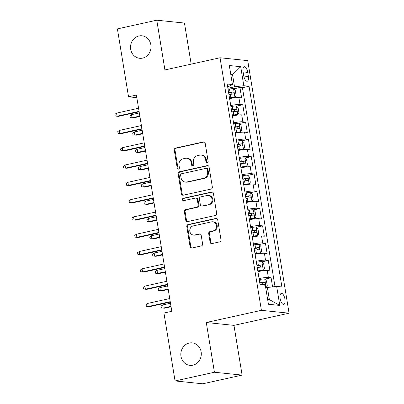 <?xml version="1.0" encoding="UTF-8"?>
<svg xmlns="http://www.w3.org/2000/svg" width="404" height="404" viewBox="0 0 404 404"><rect width="100%" height="100%" fill="white"/><g stroke="black" fill="none" stroke-linecap="round" stroke-linejoin="round"><path stroke-width="0.61" d="M207.257 162.762A1.212 1.096 -84.1 0 0 208.146 161.332L205.187 143.294A1.732 1.571 -84.1 0 0 203.363 141.935L175.543 148.081A1.732 1.571 -84.1 0 0 174.276 150.121L177.23 168.165A1.212 1.096 -84.1 0 0 178.507 169.114A1.212 1.096 -84.1 0 0 179.391 167.685L179.012 165.352A5.55 5.02 -84.1 0 1 183.068 158.822L185.386 158.312A5.55 5.02 -84.1 0 1 186.845 158.227A5.55 5.02 -84.1 0 1 191.223 162.65L191.602 164.989A1.212 1.096 -84.1 0 0 192.88 165.938A1.212 1.096 -84.1 0 0 193.768 164.509L193.385 162.176A5.55 5.02 -84.1 0 1 197.445 155.646L199.763 155.136A5.55 5.02 -84.1 0 1 201.222 155.05A5.55 5.02 -84.1 0 1 205.596 159.479L205.979 161.812A1.212 1.096 -84.1 0 0 207.257 162.762M189.249 343.036A11.302 10.226 -84.1 0 0 180.825 354.702A11.302 10.226 -84.1 0 0 189.9 365.352A11.302 10.226 -84.1 0 0 192.875 365.181A11.302 10.226 -84.1 0 0 201.293 353.515A11.302 10.226 -84.1 0 0 192.218 342.865A11.302 10.226 -84.1 0 0 189.249 343.036M138.961 35.966A11.302 10.226 -84.1 0 0 130.542 47.632A11.302 10.226 -84.1 0 0 139.617 58.282A11.302 10.226 -84.1 0 0 142.587 58.11A11.302 10.226 -84.1 0 0 151.01 46.445A11.302 10.226 -84.1 0 0 141.935 35.794A11.302 10.226 -84.1 0 0 138.961 35.966M284.941 299.157A5.651 2.303 77.5 0 0 281.33 293.395A5.651 2.303 77.5 0 0 280.154 298.667A5.651 2.303 77.5 0 0 283.77 304.429A5.651 2.303 77.5 0 0 284.941 299.157M210.1 242.233A1.732 1.571 -84.1 0 0 211.923 243.592L219.731 241.865A1.732 1.571 -84.1 0 0 220.998 239.83L217.716 219.791A1.732 1.571 -84.1 0 0 215.893 218.433L188.067 224.579A1.732 1.571 -84.1 0 0 186.799 226.619L190.082 246.657A1.732 1.571 -84.1 0 0 191.905 248.016L201.333 245.93A1.732 1.571 -84.1 0 0 202.601 243.89L201.197 235.315A1.732 1.571 -84.1 0 0 199.374 233.956L194.698 234.992A4.636 4.197 -84.1 0 1 193.481 235.062A4.636 4.197 -84.1 0 1 189.759 230.694A4.636 4.197 -84.1 0 1 193.213 225.907L211.529 221.862A4.636 4.197 -84.1 0 1 212.746 221.791A4.636 4.197 -84.1 0 1 216.473 226.159A4.636 4.197 -84.1 0 1 213.014 230.947L209.964 231.618A1.732 1.571 -84.1 0 0 208.696 233.658L210.1 242.233L210.848 242.314A1.732 1.571 -84.1 0 0 211.847 243.607M206.282 322.513L214.428 372.251L175.058 380.947L202.737 383.8L242.107 375.104L233.961 325.366L289.077 313.191L261.398 310.338L206.282 322.513L233.961 325.366M191.183 64.135L184.456 23.053L156.777 20.2L164.923 69.937L220.039 57.762L261.398 310.338M156.777 20.2L117.407 28.896L128.528 96.798L136.825 97.652M175.058 380.947L163.938 313.044L171.811 311.307L136.401 95.056L128.528 96.798M211.08 189.057A1.732 1.571 -84.1 0 0 212.347 187.017L209.07 166.978A1.732 1.571 -84.1 0 0 207.242 165.625L179.421 171.771A1.732 1.571 -84.1 0 0 178.154 173.811L181.436 193.844A1.732 1.571 -84.1 0 0 183.259 195.203L211.08 189.057M213.393 193.385L216.675 213.423A1.732 1.571 -84.1 0 1 215.408 215.463L187.582 221.609A1.732 1.571 -84.1 0 1 185.759 220.251L184.355 211.676A1.732 1.571 -84.1 0 1 185.623 209.636L196.905 207.146A1.732 1.571 -84.1 0 0 198.172 205.106L197.243 199.414A1.732 1.571 -84.1 0 0 195.42 198.061L183.668 200.657A1.212 1.096 -84.1 0 1 182.376 199.531A1.212 1.096 -84.1 0 1 183.28 198.278L211.57 192.026A1.732 1.571 -84.1 0 1 213.393 193.385M272.584 286.88L271.094 277.765L264.842 279.144M267.231 270.564A7.065 0.864 170.7 0 0 257.939 271.645L259.065 278.568A7.065 0.864 -9.3 0 1 268.362 277.482L267.231 270.564L269.958 270.842L268.261 260.464L262.009 261.843M264.398 253.263A7.065 0.864 170.7 0 0 255.106 254.343L256.232 261.267A7.065 0.864 -9.3 0 1 265.529 260.181L264.398 253.263L267.125 253.545L265.428 243.163L259.176 244.546M261.565 235.961A7.065 0.864 170.7 0 0 252.273 237.047L253.399 243.966A7.065 0.864 -9.3 0 1 262.696 242.885L261.565 235.961L264.292 236.244L262.595 225.866L256.343 227.245M250.566 226.669L250.571 226.664A7.065 0.864 -9.3 0 1 259.863 225.583L258.732 218.665L261.459 218.943L259.762 208.565L253.51 209.944M255.899 201.364A7.065 0.864 170.7 0 0 246.607 202.444L247.733 209.368A7.065 0.864 -9.3 0 1 257.03 208.282L255.899 201.364L258.626 201.647L256.929 191.264L250.677 192.647M253.066 184.062A7.065 0.864 170.7 0 0 243.774 185.148L244.9 192.067A7.065 0.864 -9.3 0 1 254.197 190.986L253.066 184.062L255.793 184.345L254.096 173.967L247.844 175.346M242.067 174.77L242.072 174.765A7.065 0.864 -9.3 0 1 251.364 173.685L250.233 166.766L252.96 167.044L251.263 156.666L245.011 158.045M247.399 149.465A7.065 0.864 170.7 0 0 238.108 150.546L239.234 157.469A7.065 0.864 -9.3 0 1 248.531 156.383L247.399 149.465L250.127 149.748L248.43 139.365L242.178 140.749M236.401 140.168L236.406 140.168A7.065 0.864 -9.3 0 1 245.698 139.087L244.566 132.164L247.293 132.446L245.597 122.069L239.345 123.447M241.733 114.867A7.065 0.864 170.7 0 0 232.441 115.948L233.568 122.867A7.065 0.864 -9.3 0 1 242.865 121.786L241.733 114.867L244.46 115.145L242.764 104.767L240.032 104.484A7.065 0.864 170.7 0 0 230.74 105.57L229.603 98.652A7.065 0.864 170.7 0 1 238.9 97.566L241.627 97.849L239.931 87.466L242.435 87.724L249.051 86.264L243.814 85.724L234.522 86.809L227.901 88.269M236.512 106.146L242.764 104.767M250.571 226.664L249.435 219.746A7.065 0.864 170.7 0 1 258.732 218.665M242.072 174.765L240.936 167.847A7.065 0.864 170.7 0 1 250.233 166.766M236.406 140.168L235.269 133.249A7.065 0.864 170.7 0 1 244.566 132.164M243.092 71.872L243.713 75.679A5.474 2.232 77.5 0 0 247.213 81.265A5.474 2.232 77.5 0 0 248.349 76.159L247.728 72.351A5.474 2.232 77.5 0 0 244.228 66.766A5.474 2.232 77.5 0 0 243.092 71.872M289.077 313.191L247.718 60.615L220.039 57.762M267.63 299.414L269.367 299.596L267.382 287.486L276.674 286.401L281.911 286.941L249.051 86.264M276.674 286.401L279.79 305.429L268.423 304.257L265.307 285.229L260.07 284.689L227.205 84.012L232.441 84.552L229.326 65.524L240.698 66.695L243.814 85.724M242.865 121.786L245.597 122.069M245.698 139.087L248.43 139.365M248.531 156.383L251.263 156.666M251.364 173.685L254.096 173.967M254.197 190.986L256.929 191.264M257.03 208.282L259.762 208.565M259.863 225.583L262.595 225.866M262.696 242.885L265.428 243.163M265.529 260.181L268.261 260.464M268.362 277.482L271.094 277.765M275.003 286.598L242.435 87.724M267.382 287.486L265.736 287.85M234.522 86.809L232.537 74.7L230.8 74.518M230.886 75.063L232.537 74.7L240.698 66.695M227.629 86.587L229.134 86.254L232.441 84.552M214.428 372.251L242.107 375.104M233.679 88.85L239.931 87.466M279.79 305.429L269.367 299.596M207.318 162.746A1.212 1.096 -84.1 0 1 206.727 161.888L206.343 159.555A5.55 5.02 -84.1 0 0 201.97 155.126L201.222 155.05M186.845 158.227L187.592 158.302A5.55 5.02 -84.1 0 1 191.971 162.731L192.355 165.064A1.212 1.096 -84.1 0 0 192.945 165.923M204.192 141.996A1.732 1.571 -84.1 0 0 204.111 142.011L176.29 148.157A1.732 1.571 -84.1 0 0 175.023 150.197L177.977 168.241A1.212 1.096 -84.1 0 0 178.568 169.094M208.07 165.685A1.732 1.571 -84.1 0 0 207.994 165.701L180.169 171.846A1.732 1.571 -84.1 0 0 178.901 173.887L182.184 193.925A1.732 1.571 -84.1 0 0 183.184 195.218M207.212 169.327A1.212 1.096 -84.1 0 0 205.934 168.377L181.512 173.771A1.212 1.096 -84.1 0 0 180.623 175.2L181.027 177.659A5.55 5.02 -84.1 0 0 185.406 182.088A5.55 5.02 -84.1 0 0 186.865 182.002L203.555 178.316A5.55 5.02 -84.1 0 0 207.616 171.786L207.212 169.327L207.959 169.402A1.212 1.096 -84.1 0 0 206.999 168.433L206.252 168.357M185.406 182.088L186.153 182.164A5.55 5.02 -84.1 0 0 187.613 182.078L186.865 182.002M207.959 169.402L208.363 171.867A5.55 5.02 -84.1 0 1 204.303 178.391L187.613 182.078M195.874 198.031L196.622 198.112A1.732 1.571 -84.1 0 1 197.99 199.495L198.919 205.181A1.732 1.571 -84.1 0 1 197.652 207.222L186.37 209.711A1.732 1.571 -84.1 0 0 185.103 211.752L186.507 220.326A1.732 1.571 -84.1 0 0 187.507 221.624M212.393 192.092A1.732 1.571 -84.1 0 0 212.317 192.107L184.027 198.354A1.212 1.096 -84.1 0 0 183.734 200.642M208.616 204.555A4.636 4.197 -84.1 0 0 212.07 199.773A4.636 4.197 -84.1 0 0 208.348 195.4A4.636 4.197 -84.1 0 0 207.126 195.47L200.672 196.899A1.732 1.571 -84.1 0 0 199.404 198.94L200.339 204.626A1.732 1.571 -84.1 0 0 202.162 205.984L209.363 204.636A4.636 4.197 -84.1 0 0 212.817 199.849A4.636 4.197 -84.1 0 0 209.095 195.48L208.348 195.4M201.707 206.01L202.454 206.085A1.732 1.571 -84.1 0 0 202.909 206.06L202.162 205.984M209.363 204.636L202.909 206.06M212.746 221.791L213.494 221.867A4.636 4.197 -84.1 0 1 217.221 226.235A4.636 4.197 -84.1 0 1 213.767 231.022L210.711 231.699A1.732 1.571 -84.1 0 0 209.444 233.734L210.848 242.314M193.481 235.062L194.228 235.138A4.636 4.197 -84.1 0 0 195.445 235.067L194.698 234.992M200.202 234.022A1.732 1.571 -84.1 0 0 200.121 234.037L195.445 235.067M216.716 218.498A1.732 1.571 -84.1 0 0 216.64 218.508L188.819 224.659A1.732 1.571 -84.1 0 0 187.552 226.694L190.829 246.733A1.732 1.571 -84.1 0 0 191.829 248.026M229.523 98.157L230.851 97.95A2.384 0.293 170.7 0 1 232.886 97.778L234.936 97.329L236.148 95.753L235.3 90.562L233.517 88.678A4.681 0.571 170.7 0 0 229.487 89.006L228.063 89.233M234.936 97.329A4.681 0.571 170.7 0 0 230.901 97.657L229.477 97.879M228.937 94.597L230.366 94.369A4.681 0.571 -9.3 0 1 233.638 94.026C234.36 93.334 234.249 92.642 233.3 91.95A4.681 0.571 170.7 0 0 230.022 92.294L228.598 92.521M228.644 92.794L229.972 92.587A2.384 0.293 -9.3 0 1 231.032 92.45L232.068 93.667M139.84 116.049L132.027 117.771L130.164 117.564L129.881 115.832L131.517 114.66L132.027 117.771L133.376 117.912L139.905 116.468M131.517 114.66L139.329 112.933M116.554 113.115L114.923 114.292L115.206 116.019L117.064 116.231L116.554 113.115L138.562 108.252M139.072 111.368L117.064 116.231L118.412 116.367L139.143 111.787M232.356 115.458L233.684 115.246A2.384 0.293 170.7 0 1 235.719 115.079L237.769 114.625L238.981 113.049L238.133 107.863L236.35 105.974A4.681 0.571 170.7 0 0 232.32 106.308L230.891 106.53M237.769 114.625A4.681 0.571 170.7 0 0 233.734 114.953L232.31 115.18M231.77 111.893L233.199 111.671A4.681 0.571 -9.3 0 1 236.471 111.322C237.193 110.635 237.082 109.944 236.133 109.247A4.681 0.571 170.7 0 0 232.856 109.59L231.431 109.817M231.477 110.095L232.805 109.883A2.384 0.293 -9.3 0 1 233.866 109.752L234.901 110.969M142.673 133.345L134.86 135.072L132.997 134.865L132.714 133.133L134.35 131.957L134.86 135.072L136.209 135.209L142.738 133.769M134.35 131.957L142.163 130.234M235.189 132.759L236.517 132.547A2.384 0.293 170.7 0 1 238.552 132.381L240.602 131.926L241.814 130.351L240.966 125.159L239.183 123.276A4.681 0.571 170.7 0 0 235.153 123.604L233.724 123.831M240.602 131.926A4.681 0.571 170.7 0 0 236.567 132.254L235.143 132.482M234.603 129.194L236.032 128.967A4.681 0.571 -9.3 0 1 239.304 128.624C240.026 127.937 239.915 127.245 238.966 126.548A4.681 0.571 170.7 0 0 235.689 126.891L234.264 127.119M234.31 127.396L235.638 127.184A2.384 0.293 -9.3 0 1 236.699 127.048L237.734 128.27M145.506 150.647L137.693 152.374L135.83 152.162L135.547 150.434L137.183 149.258L137.693 152.374L139.042 152.51L145.571 151.066M137.183 149.258L144.996 147.531M238.022 150.056L239.35 149.849A2.384 0.293 170.7 0 1 241.385 149.677L243.43 149.227L244.647 147.652L243.799 142.461L242.016 140.577A4.681 0.571 170.7 0 0 237.986 140.905L236.557 141.132M243.43 149.227A4.681 0.571 170.7 0 0 239.4 149.556L237.976 149.783M237.436 146.495L238.86 146.268A4.681 0.571 -9.3 0 1 242.137 145.925C242.86 145.233 242.748 144.541 241.799 143.849A4.681 0.571 170.7 0 0 238.522 144.193L237.097 144.42M237.143 144.698L238.471 144.486A2.384 0.293 -9.3 0 1 239.532 144.349L240.567 145.566M148.339 167.948L140.526 169.67L138.663 169.463L138.38 167.731L140.016 166.559L140.526 169.67L141.875 169.811L148.404 168.367M140.016 166.559L147.829 164.832M240.855 167.357L242.183 167.145A2.384 0.293 170.7 0 1 244.218 166.978L246.263 166.524L247.48 164.948L246.627 159.762L244.849 157.878A4.681 0.571 170.7 0 0 240.819 158.206L239.39 158.429M246.263 166.524A4.681 0.571 170.7 0 0 242.233 166.857L240.809 167.079M240.269 163.792L241.693 163.569A4.681 0.571 -9.3 0 1 244.97 163.226C245.693 162.534 245.582 161.842 244.632 161.146A4.681 0.571 170.7 0 0 241.355 161.494L239.931 161.716M239.976 161.994L241.304 161.787A2.384 0.293 -9.3 0 1 242.365 161.651L243.4 162.868M151.172 185.244L143.359 186.971L141.496 186.764L141.213 185.032L142.849 183.855L143.359 186.971L144.708 187.108L151.237 185.668M142.849 183.855L150.662 182.133M119.387 130.416L117.756 131.588L118.039 133.32L119.897 133.527L119.387 130.416L141.395 125.553M141.905 128.669L119.897 133.527L121.245 133.668L141.976 129.088M122.22 147.713L120.589 148.889L120.872 150.621L122.73 150.828L122.22 147.713L144.228 142.854M144.738 145.965L122.73 150.828L124.078 150.97L144.809 146.389M125.053 165.014L123.422 166.19L123.705 167.918L125.563 168.13L125.053 165.014L147.061 160.156M147.571 163.267L125.563 168.13L126.912 168.266L147.642 163.691M127.886 182.315L126.255 183.492L126.538 185.219L128.396 185.426L127.886 182.315L149.894 177.452M150.404 180.568L128.396 185.426L129.745 185.567L150.475 180.987M243.688 184.658L245.016 184.446A2.384 0.293 170.7 0 1 247.051 184.28L249.096 183.825L250.313 182.249L249.46 177.058L247.682 175.174A4.681 0.571 170.7 0 0 243.652 175.503L242.223 175.73M249.096 183.825A4.681 0.571 170.7 0 0 245.066 184.153L243.642 184.381M243.102 181.093L244.526 180.866A4.681 0.571 -9.3 0 1 247.803 180.522C248.526 179.836 248.415 179.144 247.465 178.447A4.681 0.571 170.7 0 0 244.188 178.79L242.764 179.017M242.809 179.295L244.137 179.083A2.384 0.293 -9.3 0 1 245.198 178.947L246.233 180.169M154.005 202.545L146.192 204.273L144.329 204.06L144.046 202.333L145.682 201.157L146.192 204.273L147.541 204.409L154.07 202.965M145.682 201.157L153.495 199.43M130.719 199.616L129.088 200.788L129.371 202.52L131.229 202.727L130.719 199.616L152.727 194.753M153.237 197.869L131.229 202.727L132.578 202.869L153.308 198.288M246.521 201.96L247.849 201.748A2.384 0.293 170.7 0 1 249.884 201.576L251.929 201.126L253.146 199.551L252.293 194.359L250.515 192.476A4.681 0.571 170.7 0 0 246.485 192.804L245.056 193.031M251.929 201.126A4.681 0.571 170.7 0 0 247.899 201.455L246.475 201.682M245.935 198.394L247.359 198.167A4.681 0.571 -9.3 0 1 250.637 197.824C251.359 197.137 251.248 196.445 250.298 195.748A4.681 0.571 170.7 0 0 247.021 196.091L245.597 196.319M245.642 196.597L246.97 196.384A2.384 0.293 -9.3 0 1 248.031 196.248L249.066 197.465M156.838 219.847L149.026 221.569L147.162 221.362L146.879 219.63L148.515 218.458L149.026 221.569L150.374 221.71L156.904 220.266M148.515 218.458L156.328 216.731M133.552 216.913L131.921 218.089L132.204 219.816L134.062 220.029L133.552 216.913L155.56 212.055M156.07 215.165L134.062 220.029L135.411 220.165L156.141 215.59M249.354 219.256L250.682 219.049A2.384 0.293 170.7 0 1 252.717 218.877L254.762 218.423L255.979 216.847L255.126 211.661L253.348 209.777A4.681 0.571 170.7 0 0 249.319 210.105L247.889 210.327M254.762 218.423A4.681 0.571 170.7 0 0 250.733 218.756L249.308 218.978M248.768 215.691L250.192 215.468A4.681 0.571 -9.3 0 1 253.47 215.125C254.192 214.433 254.081 213.741 253.131 213.049A4.681 0.571 170.7 0 0 249.854 213.393L248.43 213.615M248.475 213.893L249.803 213.686A2.384 0.293 -9.3 0 1 250.864 213.549L251.899 214.766M159.671 237.143L151.859 238.87L149.995 238.663L149.712 236.931L151.349 235.754L151.859 238.87L153.207 239.011L159.737 237.567M151.349 235.754L159.161 234.032M136.385 234.214L134.754 235.391L135.037 237.118L136.895 237.33L136.385 234.214L158.393 229.351M158.903 232.467L136.895 237.33L138.244 237.466L158.974 232.886M252.187 236.557L253.515 236.345A2.384 0.293 170.7 0 1 255.55 236.178L257.595 235.724L258.812 234.148L257.959 228.957L256.181 227.073A4.681 0.571 170.7 0 0 252.147 227.401L250.722 227.629M257.595 235.724A4.681 0.571 170.7 0 0 253.566 236.052L252.141 236.279M251.601 232.992L253.025 232.765A4.681 0.571 -9.3 0 1 256.303 232.421C257.025 231.734 256.914 231.043 255.964 230.346A4.681 0.571 170.7 0 0 252.687 230.689L251.263 230.916M251.308 231.194L252.636 230.982A2.384 0.293 -9.3 0 1 253.697 230.846L254.727 232.068M162.504 254.444L154.692 256.171L152.828 255.959L152.545 254.232L154.182 253.056L154.692 256.171L156.035 256.308L162.57 254.863M154.182 253.056L161.994 251.328M139.218 251.515L137.582 252.687L137.87 254.419L139.728 254.626L139.218 251.515L161.226 246.652M161.736 249.768L139.728 254.626L141.077 254.767L161.807 250.187M255.02 253.858L256.348 253.646A2.384 0.293 170.7 0 1 258.383 253.475L260.429 253.025L261.646 251.45L260.792 246.258L259.014 244.375A4.681 0.571 170.7 0 0 254.98 244.703L253.555 244.93M260.429 253.025A4.681 0.571 170.7 0 0 256.399 253.353L254.974 253.581M254.434 250.293L255.858 250.066A4.681 0.571 -9.3 0 1 259.136 249.722C259.858 249.036 259.747 248.344 258.797 247.647A4.681 0.571 170.7 0 0 255.52 247.99L254.096 248.218M254.141 248.495L255.469 248.283A2.384 0.293 -9.3 0 1 256.53 248.147L257.56 249.364M165.337 271.746L157.525 273.468L155.661 273.261L155.378 271.528L157.015 270.357L157.525 273.468L158.868 273.609L165.403 272.165M157.015 270.357L164.827 268.63M142.051 268.811L140.415 269.988L140.703 271.72L142.561 271.927L142.051 268.811L164.059 263.953M164.569 267.064L142.561 271.927L143.91 272.064L164.64 267.488M257.853 271.155L259.181 270.948A2.384 0.293 170.7 0 1 261.216 270.776L263.262 270.326L264.479 268.746L263.625 263.56L261.848 261.676A4.681 0.571 170.7 0 0 257.813 262.004L256.389 262.226M263.262 270.326A4.681 0.571 170.7 0 0 259.232 270.655L257.808 270.877M257.267 267.589L258.691 267.367A4.681 0.571 -9.3 0 1 261.969 267.024C262.691 266.332 262.58 265.64 261.63 264.948A4.681 0.571 170.7 0 0 258.353 265.292L256.929 265.514M256.974 265.792L258.302 265.585A2.384 0.293 -9.3 0 1 259.363 265.448L260.393 266.665M168.17 289.042L160.358 290.769L158.494 290.562L158.211 288.83L159.848 287.653L160.358 290.769L161.701 290.91L168.236 289.466M159.848 287.653L167.66 285.931M144.885 286.113L143.248 287.289L143.536 289.017L145.395 289.229L144.885 286.113L166.892 281.25M167.402 284.365L145.395 289.229L146.743 289.365L167.473 284.785M265.711 287.709L267.312 286.047L266.458 280.856L264.681 278.972A4.681 0.571 170.7 0 0 260.646 279.3L259.222 279.528M266.095 287.623A4.681 0.571 170.7 0 0 265.696 287.608M260.863 284.769L261.524 284.663A4.681 0.571 -9.3 0 1 264.802 284.32C265.524 283.633 265.413 282.941 264.463 282.245A4.681 0.571 170.7 0 0 261.186 282.588L259.762 282.815M259.807 283.093L261.136 282.881A2.384 0.293 -9.3 0 1 262.196 282.744L263.226 283.967M171.003 306.343L163.191 308.07L161.327 307.858L161.044 306.131L162.681 304.954L163.191 308.07L164.534 308.207L171.069 306.762M162.681 304.954L170.493 303.227M147.718 303.414L146.081 304.586L146.369 306.318L148.228 306.525L147.718 303.414L169.725 298.551M170.236 301.667L148.228 306.525L149.576 306.666L170.301 302.086M240.032 104.484L238.9 97.566M243.329 73.326L247.728 72.351M244.031 77.114L248.349 76.159M206.343 159.555L205.596 159.479M192.355 165.064L191.602 164.989M191.971 162.731L191.223 162.65M177.977 168.241L177.23 168.165M175.023 150.197L174.276 150.121M176.29 148.157L175.543 148.081M204.111 142.011L203.363 141.935M206.727 161.888L205.979 161.812M182.184 193.925L181.436 193.844M178.901 173.887L178.154 173.811M180.169 171.846L179.421 171.771M207.994 165.701L207.242 165.625M204.303 178.391L203.555 178.316M208.363 171.867L207.616 171.786M186.507 220.326L185.759 220.251M185.103 211.752L184.355 211.676M186.37 209.711L185.623 209.636M197.652 207.222L196.905 207.146M198.919 205.181L198.172 205.106M197.99 199.495L197.243 199.414M184.027 198.354L183.28 198.278M212.317 192.107L211.57 192.026M209.444 233.734L208.696 233.658M210.711 231.699L209.964 231.618M213.767 231.022L213.014 230.947M200.121 234.037L199.374 233.956M190.829 246.733L190.082 246.657M187.552 226.694L186.799 226.619M188.819 224.659L188.067 224.579M216.64 218.508L215.893 218.433M234.966 97.288L233.562 88.723M230.022 92.294L229.487 89.006M230.901 97.657L230.366 94.369M231.032 92.45L233.3 91.95M237.799 114.585L236.396 106.025M232.856 109.59L232.32 106.308M233.734 114.953L233.199 111.671M233.866 109.752L236.133 109.247M240.632 131.886L239.229 123.321M235.689 126.891L235.153 123.604M236.567 132.254L236.032 128.967M236.699 127.048L238.966 126.548M243.466 149.187L242.062 140.622M238.522 144.193L237.986 140.905M239.4 149.556L238.86 146.268M239.532 144.349L241.799 143.849M246.299 166.488L244.895 157.924M241.355 161.494L240.819 158.206M242.233 166.857L241.693 163.569M242.365 161.651L244.632 161.146M249.132 183.785L247.728 175.225M244.188 178.79L243.652 175.503M245.066 184.153L244.526 180.866M245.198 178.947L247.465 178.447M251.965 201.086L250.561 192.521M247.021 196.091L246.485 192.804M247.899 201.455L247.359 198.167M248.031 196.248L250.298 195.748M254.798 218.387L253.394 209.822M249.854 213.393L249.319 210.105M250.733 218.756L250.192 215.468M250.864 213.549L253.131 213.049M257.631 235.684L256.227 227.124M252.687 230.689L252.147 227.401M253.566 236.052L253.025 232.765M253.697 230.846L255.964 230.346M260.464 252.985L259.06 244.42M255.52 247.99L254.98 244.703M256.399 253.353L255.858 250.066M256.53 248.147L258.797 247.647M263.292 270.286L261.893 261.721M258.353 265.292L257.813 262.004M259.232 270.655L258.691 267.367M259.363 265.448L261.63 264.948M266.125 287.582L264.726 279.023M261.186 282.588L260.646 279.3M262.196 282.744L264.463 282.245"/></g></svg>

